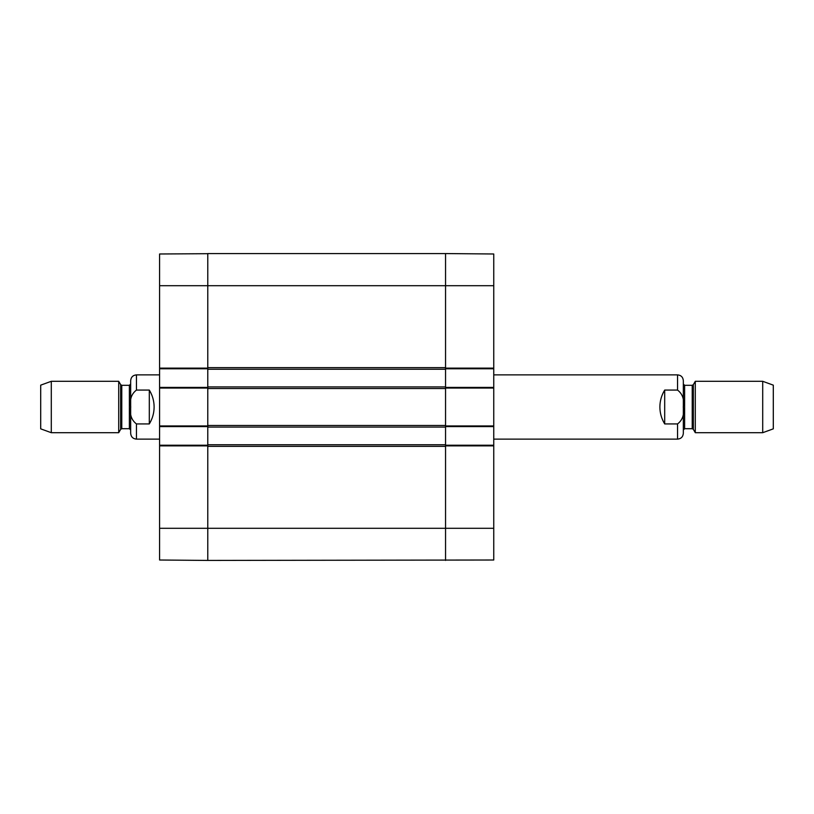 <?xml version="1.0" encoding="UTF-8"?>
<svg xmlns="http://www.w3.org/2000/svg" width="814" height="814" viewBox="0 0 814 814"><rect width="100%" height="100%" fill="white"/><g stroke="black" fill="none" stroke-linecap="round" stroke-linejoin="round"><path stroke-width="1.22" d="M207.784 560.307L207.784 446.357L445.553 446.357L445.553 560.429L445.553 528.296L493.752 528.296L493.752 445.238L445.553 445.238L445.553 445.879L445.553 444.759L207.784 444.759L207.784 445.879L207.784 445.238L159.585 445.238L159.585 559.89M207.784 444.759L207.784 427.085L445.553 427.085L445.553 425.956L445.553 426.597L493.752 426.597L493.752 387.403L445.553 387.403L445.553 388.044L445.553 386.915L207.784 386.915L207.784 388.044L207.784 387.403L159.585 387.403L159.585 426.597L207.784 426.597L207.784 425.956L207.784 427.085M207.784 425.478L207.784 388.522L445.553 388.522L445.553 425.478L207.784 425.478M207.784 386.915L207.784 369.241L445.553 369.241L445.553 368.121L445.553 368.762L493.752 368.762L493.752 254.11M159.585 387.403L159.585 368.762L207.784 368.762L207.784 368.121L207.784 369.241M207.784 253.693L159.585 253.988L159.585 368.121L207.784 368.121L207.784 285.704L445.553 285.704L445.553 367.643L207.784 367.643L207.784 253.571L445.553 253.571L445.553 285.704L445.553 253.571L493.752 253.988M445.553 369.241L445.553 386.915M445.553 427.085L445.553 444.759M159.585 445.879L207.784 445.879L207.784 560.429L493.752 560.012L493.752 528.296M149.308 423.931L136.457 423.931C131.4 420.055 129.497 414.407 130.749 407C129.497 399.593 131.4 393.945 136.457 390.069L149.308 390.069C152.483 395.268 154.08 400.915 154.121 407C154.08 413.085 152.483 418.732 149.308 423.931L149.308 390.069M136.457 390.069L136.457 374.867C132.936 375.213 131.013 377.136 130.667 380.657L130.667 433.343C131.013 436.864 132.936 438.787 136.457 439.133L159.585 439.133M51.292 381.298L40.7 385.154L40.7 428.846L51.292 432.702L118.712 432.702L118.712 381.298L51.292 381.298L51.292 432.702M121.774 385.307L120.655 384.666L120.655 429.334L121.774 428.693L121.774 385.307L129.385 385.307L130.667 384.025L130.667 407M664.692 390.069L677.543 390.069C682.6 393.945 684.503 399.593 683.251 407C684.503 414.407 682.6 420.055 677.543 423.931L664.692 423.931C661.517 418.732 659.92 413.085 659.879 407C659.92 400.915 661.517 395.268 664.692 390.069L664.692 423.931M677.543 423.931L677.543 439.133C681.064 438.787 682.987 436.864 683.333 433.343L683.333 380.657C682.987 377.136 681.064 375.213 677.543 374.867L493.752 374.867M762.708 432.702L773.3 428.846L773.3 385.154L762.708 381.298L695.288 381.298L695.288 432.702L762.708 432.702L762.708 381.298M683.333 407L683.333 384.025L684.615 385.307L684.615 428.693L683.333 429.975M159.585 445.238L159.585 426.597M159.585 368.121L159.585 368.762M159.585 285.704L207.784 285.704L207.784 253.571M159.585 425.956L207.784 425.956L207.784 388.044L159.585 388.044M207.784 560.429L159.585 560.012M493.752 368.762L493.752 387.403M493.752 426.597L493.752 445.238M493.752 445.879L445.553 445.879L445.553 528.296L159.585 528.296M493.752 388.044L445.553 388.044L445.553 425.956L493.752 425.956M493.752 285.704L445.553 285.704L445.553 368.121L493.752 368.121M136.457 423.931L136.457 439.133M129.385 385.307L129.385 428.693L130.667 429.975M677.543 390.069L677.543 374.867M693.345 384.666L692.226 385.307L692.226 428.693L693.345 429.334L693.345 384.666L695.288 381.298M136.457 374.867L159.585 374.867M120.655 384.666L118.712 381.298M120.655 429.334L118.712 432.702M121.774 428.693L129.385 428.693M677.543 439.133L493.752 439.133M693.345 429.334L695.288 432.702M692.226 385.307L684.615 385.307M692.226 428.693L684.615 428.693"/></g></svg>
